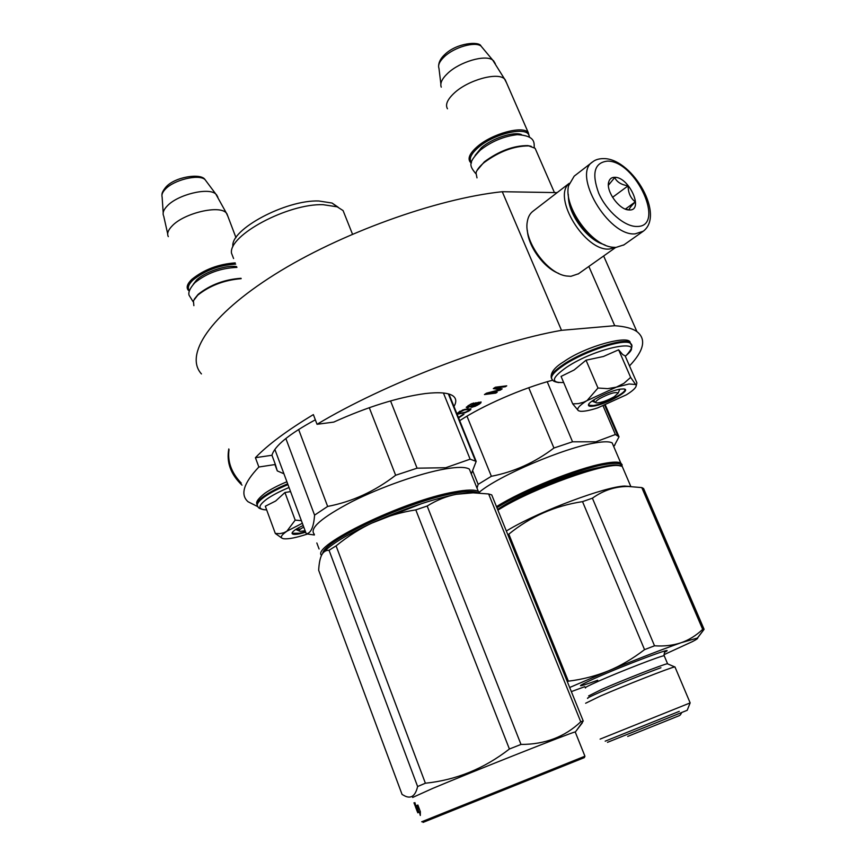 <?xml version="1.0" encoding="UTF-8"?>
<svg xmlns="http://www.w3.org/2000/svg" width="866" height="866" viewBox="0 0 866 866"><rect width="100%" height="100%" fill="white"/><g stroke="black" fill="none" stroke-linecap="round" stroke-linejoin="round"><path stroke-width="1.3" d="M557.152 192.62L502.258 191.711C436.323 198.65 339.613 233.604 274.63 274.544C209.399 315.538 184.285 355.06 201.442 373.928M257.949 506.729L248.066 501.75C240.012 494.681 243.606 483.109 258.858 467.012L255.416 457.692C267.8 444.81 287.111 430.445 313.362 414.608L317.043 424.297C384.039 383.909 492.538 342.351 561.504 330.325L502.258 191.711M588.848 266.447L614.73 325.713L561.504 330.325M629.506 365.907C644.033 350.546 646.501 339.104 636.911 331.591C632.288 328.387 624.895 326.428 614.73 325.713M552.757 380.163C522.469 388.195 482.827 405.494 459.705 420.66M458.601 417.921L463.938 414.359L458.406 417.423M457.01 413.991L464.869 412.855L469.599 410.592L470.974 408.774L462.996 409.856L456.837 413.569M470.595 406.717L471.277 406.392L470.92 407.15L471.689 407.28L475.434 406.186L479.926 403.708L481.128 402.008L471.537 403.74L466.222 407.301L467.792 407.68L470.433 406.327M502.172 388.877L496.445 387.838L505.365 386.745L506.74 385.825L495.384 387.21L493.328 388.596L500.061 389.635L486.486 393.186L484.451 394.55L495.807 393.11L497.171 392.211L488.24 393.337L500.342 390.09L502.172 388.877M453.979 406.49C456.577 402.041 456.339 398.577 453.264 396.108C448.837 392.774 439.517 391.93 425.293 393.554C398.187 397.267 367.66 406.782 333.735 422.099L317.043 424.297M258.858 467.012L275.377 464.49L277.282 470.898L283.929 473.767M255.416 457.692L271.956 455.256L275.377 464.49M315.343 419.815C289.114 434.05 274.652 445.871 271.956 455.256M458.428 417.499L462.909 414.5M457.941 414.154L462.996 412.93M470.671 409.748L470.833 408.73M469.599 410.592L470.487 409.315M468.051 411.502L469.415 410.159M467.792 407.68L468.409 407.009M467.066 407.778L467.618 407.247M466.265 407.236L466.893 407.345M475.694 403.437L475.694 402.766M480.792 403.004L480.966 401.976M479.926 403.708L480.619 402.56M478.595 404.595L479.742 403.275M477.253 405.353L478.422 404.162M472.403 407.182L473.15 406.5M471.689 407.28L472.23 406.749M496.445 387.838L505.712 385.955M500.342 390.09L501.511 388.758M488.24 393.337L500.169 389.646M495.807 393.11L496.131 392.341M485.306 393.976L495.633 392.677M500.061 389.635L493.826 388.26M458.439 413.05L464.263 409.921L468.852 409.304L469.242 410.062L465.93 412.021L460.257 413.374L458.266 412.617L459.943 411.155M464.631 409.38L468.679 408.871L469.426 409.683M472.479 406.23L476.906 403.275L479.558 402.928L473.507 406.446L472.306 405.797L473.172 404.866M473.615 404.53L475.661 403.35M478.692 402.225L479.558 402.928M473.626 403.004L474.081 404.119L469.827 406.587L468.17 407.042L467.705 406.414L470.541 404.195M470.693 404.574L472.154 403.502M472.306 403.881L473.312 403.091M467.878 406.847L467.856 405.916M468.03 406.349L468.495 405.353M468.679 405.786L469.556 405.201M618.194 393.077C615.455 391.649 609.188 393.543 599.391 398.75C595.613 401.196 594.736 402.593 596.75 402.95C601.448 402.69 607.326 400.59 614.373 396.639L618.194 393.077L619.796 389.256M476.917 170.634L484.354 161.812C499.054 150.976 513.527 145.575 527.773 145.596L528.78 145.899C514.112 145.889 499.206 151.453 484.062 162.602C479.602 166.348 476.906 169.758 475.997 172.843L476.993 177.876M528.78 145.899L535.101 148.281L536.433 151.323M527.773 145.596L531.226 146.311M529.083 136.796C529.862 125.613 494.832 132.801 478.259 147.512C470.92 153.964 468.658 158.976 471.472 162.559M529.505 137.066L528.228 132.53C522.609 125.321 491.91 133.743 477.263 146.668C469.686 153.347 467.38 158.532 470.346 162.213L471.375 163.068M441.259 87.152C439.809 83.353 441.996 78.698 447.841 73.199C459.814 61.778 485.166 54.363 492.635 59.992L504.488 78.903C497.549 71.867 468.16 80.018 454.358 92.954C447.386 99.438 445.092 104.721 447.473 108.78M504.488 78.903L506.556 82.865M493.436 60.588L495.298 63.673M303.76 527.048L301.368 528.444C298.997 530.079 298.575 531.042 300.123 531.356L305.135 530.739M241.17 278.668C224.391 280.043 209.918 285.542 197.74 295.165L193.421 300.783L193.865 305.655M241.029 278.289C224.619 279.426 210.33 284.762 198.184 294.31L194.265 299.16M235.693 264.13C219.271 265.137 205.015 270.452 192.934 280.086C188.42 284.438 187.24 287.967 189.394 290.651M235.216 262.885C218.427 264.119 203.986 269.597 191.895 279.307C187.359 283.68 186.103 287.241 188.106 290.002L189.275 291.095M163.36 215.277C162.537 212.603 163.804 209.529 167.16 206.043C177.573 194.623 208.338 187.088 215.753 193.962L226.34 213.014C219.726 204.712 184.166 213.004 172.182 225.874C168.08 230.064 166.792 233.647 168.307 236.624M226.34 213.014L227.942 216.457M216.457 194.579L217.886 197.253M629.095 383.995L616.311 387.156L623.899 383.357L630.643 377.403L635.666 384.504L629.095 383.995M594.412 401.023L591.976 401.142M563.658 382.501C550.484 383.075 551.371 378.041 566.332 367.433C596.014 347.385 647.985 337.339 626.486 355.201L625.284 356.24M620.835 389.094L623.574 388.964C633.273 389.364 606.189 404.595 593.253 406.132C590.136 406.565 588.534 406.241 588.458 405.147C587.559 401.662 610.595 390.198 620.835 389.094M586.033 360.202L574.136 369.977L561.071 376.418L572.718 403.87L578.293 403.621L583.403 402.3L616.311 387.156L607.672 388.65L597.984 388.022L587.148 400.471C579.192 405.58 576.258 408.99 578.38 410.69L580.437 411.274C584.117 411.534 589.822 410.419 597.572 407.929L626.378 394.82C632.797 390.815 636.077 387.741 636.229 385.587L636.911 382.869L625.133 355.883L622.708 354.562L618.627 349.81L603.429 356.489L586.033 360.202L597.984 388.022M635.666 384.504L636.229 385.587M618.627 349.81L630.643 377.403M635.796 384.623L636.488 384.937M578.38 410.69L572.718 403.87M624.299 389.094C629.073 391.28 604.674 404.162 593.394 405.494L589.161 405.288L588.761 404.227M300.329 528.996L295.826 529.407M266.663 509.901C257.646 509.554 257.711 505.95 266.847 499.076C272.4 495.211 279.805 491.358 289.049 487.504M305.698 532.244L299.517 533.824C294.548 534.766 292.059 534.528 292.059 533.12C292.589 531.248 296.302 528.704 303.187 525.489M290.575 491.607L284.936 492.516L275.637 501.024L265.321 506.231L275.323 533.478L279.794 533.651L283.853 532.763L302.353 523.259M307.149 534.127L306.672 534.29C296.226 537.699 288.627 539.193 283.875 538.771L283.691 538.749C279.718 537.97 280.757 535.469 286.808 531.28L295.187 520.13L301.39 520.661M284.936 492.516L295.187 520.13M282.121 538.273L275.323 533.478M305.503 531.735L299.614 533.229L292.654 533.294L292.383 532.352M592.29 162.169L574.201 176.144L568.583 185.735C563.192 206.303 591.316 245.543 612.576 247.232L615.932 247.427L623.953 244.851M568.258 194.298C568.442 212.722 587.83 239.373 605.107 245.056M607.521 161.108C594.379 162.57 591.456 173.287 598.731 193.259C606.546 211.12 624.657 226.784 636.781 226.459C666.203 227.303 635.958 160.686 607.521 161.108M614.773 177.303C611.548 177.292 609.512 178.905 608.668 182.141C605.929 191.191 619.006 209.496 628.5 209.929L629.409 209.983C644.304 210.698 629.073 176.913 614.773 177.303M625.09 208.998L629.192 209.908C628.922 208.89 630.957 206.216 635.298 201.875C630.578 198.206 628.175 192.858 628.088 185.822C621.355 184.804 616.895 182.055 614.708 177.573L608.397 185.248M628.088 185.822L612.565 197.318M635.298 201.875L625.349 209.107M569.211 183.332L533.066 211.174C529.992 213.458 528.076 216.933 527.318 221.62C523.367 240.618 546.998 273.494 566.332 275.983L570.9 276.319L578.553 273.743M527.351 230.388C528.195 246.442 543.816 267.854 558.732 273.44M569.178 183.462C551.826 197.188 585.113 251.638 609.35 249.029L615.585 247.438M568.453 196.788C568.28 213.913 586.639 239.168 602.823 244.136M477.783 492.765C474.276 490.827 466.373 491 454.076 493.295C409.564 500.938 323.873 540.438 322.737 553.32M479.894 493.068L478.335 491.423C474.795 489.452 466.796 489.626 454.358 491.931C404.703 500.375 310.764 545.829 321.502 555.398M233.593 258.555L231.514 253.186C228.288 235.368 287.988 203.369 323.137 204.69L337.21 206.833L343.077 210.579L345.382 216.359M232.9 246.561C229.955 229.642 285.791 199.678 318.807 200.988L332.046 203.045L337.21 206.833M338.119 207.201L332.046 203.045M371.287 523.313L422.132 503.449M471.05 473.323L469.35 469.112C465.713 466.893 457.659 466.839 445.189 468.939C420.54 473.161 380.986 486.984 351.78 501.717C321.373 517.716 308.902 528.574 314.347 534.29M316.837 542.971L319.078 548.979M390.555 400.926L417.076 468.181L445.73 467.727L470.13 459.175L443.435 393.012M285.845 438.488L314.575 515.14L327.651 506.437L298.618 429.471M314.39 535.004L306.293 533.846L274.858 449.4M314.575 515.14C313.698 527.037 310.937 533.272 306.293 533.846M369.273 407.68L395.643 475.25C374.87 491.314 352.202 501.717 327.651 506.437M395.643 475.25L417.076 468.181M471.299 473.962L476.181 461.394L470.13 459.175M448.945 394.041L476.181 461.394M332.425 548.124L336.084 545.872L425.39 783.221L417.618 786.523C415.464 795.692 411.318 798.896 405.18 796.135L402.073 794.458L318.666 570.261C319.034 563.409 320.041 558.343 321.665 555.052L321.946 554.543C323.678 551.577 326.06 550.17 329.058 550.311L332.425 548.124M423.041 822.408L584.355 757.62L584.929 756.202L421.677 821.78M478.822 493.003L470.043 492.451L456.328 494.302C446.488 496.196 436.778 500.104 427.176 506.025L415.799 509.879L509.403 749.014C484.126 768.651 456.133 780.05 425.39 783.221M470.043 492.451L473.085 492.819L456.328 494.302C431.993 499.303 404.39 508.634 373.506 522.306C386.94 516.342 401.034 512.196 415.799 509.879M576.615 730.319L583.24 721.01L491.726 494.897L488.64 493.966L580.74 721.779C564.827 736.901 544.92 744.457 520.996 744.435L509.403 749.014M473.085 492.819L488.64 493.966M583.24 721.01L580.74 721.779M427.176 506.025L520.996 744.435M323.332 552.605C330.498 544.519 347.223 534.419 373.506 522.306C360.754 528.108 348.284 535.967 336.084 545.872M412.638 797.467L432.621 788.439C475.293 770.502 569.99 733.004 575.197 731.911L584.929 756.202M329.058 550.311L417.618 786.523M415.842 805.921L417.758 805.077L418.495 808.411L416.795 809.158L417.91 812.73L414.911 802.63L415.842 805.921L417.769 805.109M419.447 812.081L417.942 812.719L416.957 809.504L419.187 808.563L418.679 808.757L417.867 805.023L420.346 811.648L420.291 815.48L419.447 812.081L420.335 811.723M416.957 809.504L418.679 808.757M418.928 812.297L417.942 809.104M413.97 802.814L415.637 807.123M415.712 807.123L416.405 808.985M416.99 810.933L416.427 809.039M417.823 812.806L415.583 807.144M417.044 810.912L416.362 809.06M417.585 808.801L416.438 805.683M415.474 806.224L416.47 805.824M642.929 488.521L641.782 487.59L628.456 486.486C615.499 486.346 603.483 490.243 592.398 498.188L582.526 501.63C554.879 505.809 530.317 516.645 508.829 534.138L507.833 534.679M567.306 681.65L568.367 681.174L508.829 534.138M663.984 654.674L692.454 641.587C696.621 639.422 698.31 638.231 697.52 638.015L681.304 642.669C662.068 649.413 637.787 658.81 608.441 670.869L569.676 687.496M497.625 509.457L501.76 506.956C534.712 487.049 602.271 462.801 617.61 465.118L618.779 465.583C603.288 463.234 534.842 487.818 501.479 507.963L497.885 510.117M621.084 465.951L617.61 465.118M623.444 469.253L622.21 466.373L618.779 465.583M630.632 486.519L624.538 486.053C605.464 486.616 541.672 510.377 509.955 528.877L506.339 530.988M582.526 501.63L644.542 649.641C632.7 658.723 620.662 665.802 608.441 670.869C595.559 676.065 582.201 679.496 568.367 681.174M592.398 498.188L654.523 645.798L644.542 649.641M641.782 487.59L702.683 629.355C696.134 635.525 689 639.963 681.304 642.669C673.174 645.397 664.244 646.437 654.523 645.798M643.557 488.467L704.09 629.29L702.683 629.355M697.444 638.004L704.09 629.29M675.069 667.199L674.733 666.917C670.739 667.448 624.732 685.461 600.279 696.102L585.633 703.246M690.137 702.911L600.106 739.109M674.939 666.885L690.148 702.867L687.203 710.293L607.488 742.335M588.631 695.907L601.61 689.433C623.163 679.972 663.648 664.168 667.361 663.757L674.733 666.917M597.724 680.254C575.901 688.102 574.797 687.528 594.401 678.522C624.765 664.882 679.323 644.531 664.742 652.195M584.81 686.662L571.343 691.609M605.193 741.166L679.269 711.354M660.931 667.74C646.891 672.763 617.707 684.454 601.166 691.685C590.634 696.286 586.174 698.516 587.776 698.364M621.669 466.135L621.647 465.93C621.095 463.007 615.141 462.596 603.775 464.685C577.178 469.394 521.992 491.628 496.922 507.725M621.918 466.233L622.134 464.739L620.77 463.018C618.237 461.697 612.663 461.849 604.057 463.451C577.362 468.149 522.09 490.351 496.489 506.653M497.885 509.295C518.269 494.778 572.87 472.176 598.72 467.597L599.878 467.38M466.969 416.156L491.368 476.278C514.068 471.916 534.917 462.498 553.937 448.025L572.534 441.79L547.215 381.722M528.736 387.73L553.937 448.025M472.814 471.136L478.151 484.365L491.368 476.278M478.151 484.365L477.025 488.153M603.126 405.97L615.369 434.515L595.873 441.79L572.534 441.79M605.388 405.104L619.017 436.832L615.369 434.515M613.778 446.65L619.017 436.832M541.466 486.66L547.799 484.722M560.464 479.732L565.974 477.058M479.309 492.18C498.545 475.77 564.621 447.625 595.321 442.894C603.948 441.422 609.567 441.433 612.175 442.916L613.529 446.077M523.919 494.659L529.158 492.83M565.899 477.729L570.921 475.337M521.559 134.652C514.123 131.167 492.224 138.246 481.453 147.653L475.088 155.425M440.859 83.84L438.975 68.371C437.785 65.166 439.56 61.291 444.323 56.734C454.076 47.294 474.752 41.297 480.976 46.028L483.033 48.474M236.624 266.62C226.437 264.736 204.852 271.924 196.658 279.945L193.237 284.34M163.187 212.679L162.126 197.037C161.444 194.785 162.472 192.209 165.211 189.318C173.709 179.868 198.801 173.795 205.004 179.576L206.66 181.784M551.534 378.442C549.975 375.508 554.024 370.8 563.701 364.294C584.409 350.243 624.602 337.264 630.188 342.644L631.325 344.722M558.851 382.599C555.009 381.971 552.909 381.072 552.551 379.914C549.553 377.24 553.374 372.293 564.037 365.084C584.756 351.055 624.949 338.054 630.535 343.423L631.66 345.772M257.245 505.463C256.098 503.363 258.404 500.234 264.173 496.077C270.051 491.975 277.878 487.894 287.674 483.823M264.217 509.771C260.309 508.991 258.23 507.996 258.003 506.783C255.957 504.77 258.111 501.468 264.466 496.868C270.344 492.765 278.17 488.684 287.967 484.614M623.531 245.154L642.648 231.666C665.651 216.002 633.133 159.874 604.836 158.63C599.629 158.446 595.613 159.496 592.777 161.801C571.755 173.99 608.278 236.461 635.092 233.874L643.222 231.244M241.268 483.131C231.428 472.76 227.347 461.589 229.046 449.616M585.546 687.94C583.976 687.983 588.22 685.764 598.276 681.293C620.153 671.54 661.386 655.573 664.2 655.724L664.352 656.103M636.911 331.591L603.645 255.979M277.282 470.898L275.215 465.345M595.776 402.571L592.019 401.142M554.381 192.469L535.101 148.281M528.228 132.53L505.073 79.466M444.788 54.515C456.783 42.726 479.472 41.081 480.976 46.028L492.635 59.992M438.618 65.762C438.835 61.876 440.87 58.152 444.723 54.569M299.29 530.988L295.75 529.451M235.974 237.663L226.849 213.588M163.696 216.056L167.69 233.831M165.871 187.132C174.78 176.74 201.02 172.843 205.004 179.576L215.753 193.962M161.953 195.002C161.758 193.183 163.024 190.596 165.785 187.218M193.118 301.725L189.059 295.209C188.149 292.199 190.065 288.042 194.818 282.76C206.671 273.18 220.7 268.059 236.927 267.399M475.813 173.676C468.712 165.016 468.571 162.505 480.284 150.164M534.246 147.577C534.019 142.998 535.751 135.756 517.338 134.652C503.828 136.254 491.509 141.407 480.359 150.099M551.166 376.84C550.993 371.958 555.258 366.881 563.972 361.609C585.968 345.945 629.928 334.579 630.188 342.644L630.535 343.423C633.306 345.231 631.953 349.16 626.475 355.212L625.263 356.186M589.01 403.859L588.458 405.147M256.953 504.099C255.686 502.042 258.295 498.459 264.758 493.349C270.365 489.431 277.748 485.555 286.906 481.745M292.524 532.146L292.059 533.12M627.504 209.594L628.5 209.929M608.701 184.436L608.668 182.141M242.004 485.144C230.713 474.373 226.318 462.314 228.808 448.945M615.715 247.438L578.142 274.024M352.494 234.177L343.077 210.579M478.335 491.423L469.35 469.112M475.434 460.831L448.361 393.878M575.457 731.835L582.353 722.785M622.21 466.373L630.838 486.53M642.659 487.894L703.419 629.268M697.52 638.015L703.928 629.571M664.796 652.13L665.716 651.384C664.644 651.297 664.135 652.748 664.2 655.724L667.567 663.724M624.538 486.053L628.413 486.486M621.647 465.93L622.134 464.739M617.61 435.349L604.728 405.353M613.691 446.466L614.968 444.864M620.77 463.018L612.175 442.916M681.726 712.502C679.626 716.334 681.152 714.721 671.864 718.65L627.698 736.403"/></g></svg>
